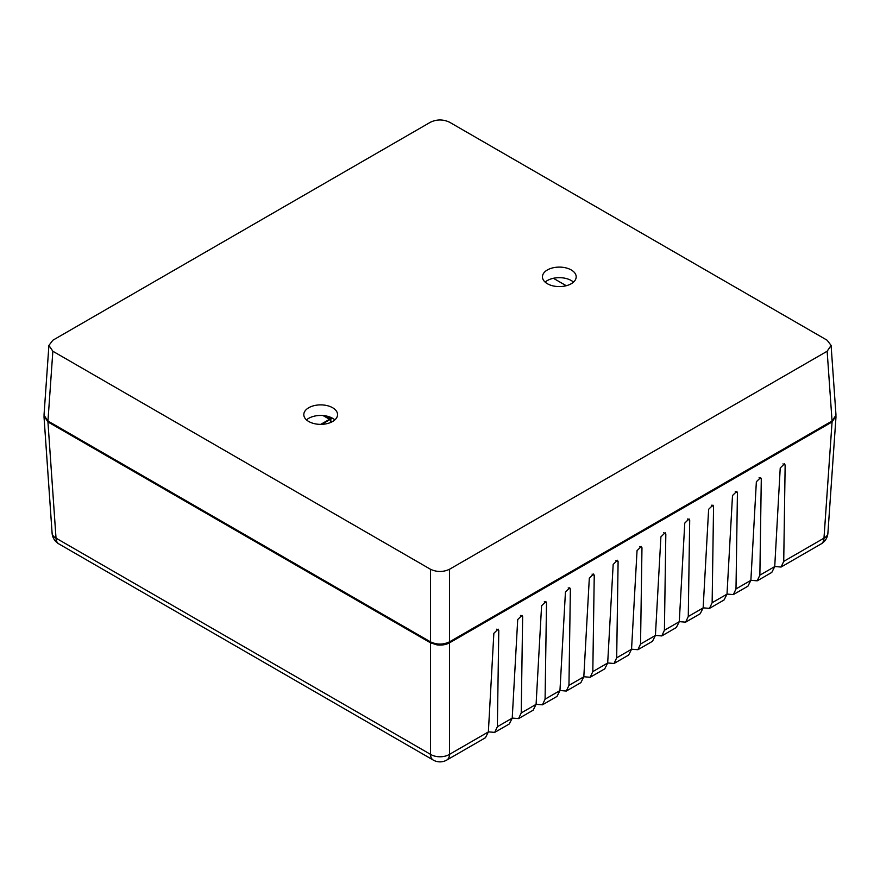 <?xml version="1.0" encoding="UTF-8"?>
<svg xmlns="http://www.w3.org/2000/svg" width="880" height="880" viewBox="0 0 880 880"><rect width="100%" height="100%" fill="white"/><g stroke="black" fill="none" stroke-linecap="round" stroke-linejoin="round"><path stroke-width="1.32" d="M323.026 415.547L329.527 419.298L320.76 424.358M329.527 419.298L326.117 415.965M321.695 424.347L330.825 419.078L330.825 422.411L330.825 419.078L328.13 416.449L330.825 419.078L332.387 418.176M331.914 417.923L330.473 417.252M488.367 731.918L449.548 754.325A13.497 7.799 60 0 1 446.754 760.067L485.419 737.748L488.367 731.918L493.856 633.314L498.124 629.123L498.784 630.465L497.365 726.726L494.725 732.38L509.289 723.965L512.226 718.135L517.715 619.542L521.994 615.351L522.643 616.693L521.224 712.943L518.584 718.597L533.148 710.193L536.085 704.363L541.585 605.759L545.853 601.568L546.513 602.91L545.083 699.171L542.454 704.825L557.018 696.41L559.955 690.58L565.444 591.987L569.723 587.796L570.372 589.138L568.953 685.388L566.313 691.042L580.877 682.638L583.814 676.808L589.314 578.204L593.582 574.013L594.242 575.355L592.812 671.616L590.183 677.27L604.747 668.855L607.684 663.025L613.173 564.432L617.452 560.241L618.101 561.583L616.682 657.833L614.042 663.487L628.606 655.083L631.543 649.253L637.043 550.649L641.311 546.458L641.971 547.8L640.541 644.05L637.912 649.715L652.476 641.3L655.413 635.47L660.902 536.866L665.181 532.686L665.83 534.028L664.411 630.278L661.771 635.932L676.335 627.528L679.272 621.698L684.772 523.094L689.04 518.903L689.7 520.245L688.27 616.495L685.63 622.16L700.205 613.745L703.142 607.915L708.631 509.311L712.91 505.131L713.559 506.473L712.14 602.723L709.5 608.377L724.064 599.973L727.001 594.143L732.501 495.539L736.769 491.348L737.429 492.69L735.999 588.94L733.359 594.594L747.923 586.19L750.871 580.36L756.36 481.756L760.639 477.576L761.288 478.907L759.869 575.168L757.229 580.822L771.793 572.418L774.73 566.588L780.23 467.984L784.498 463.793L785.147 465.135L782.98 463.881M761.288 478.907L759.11 477.653M737.429 492.69L735.251 491.436M713.559 506.473L711.381 505.208M689.7 520.245L687.522 518.991M665.83 534.028L663.652 532.763M641.971 547.8L639.793 546.546M618.101 561.583L615.923 560.329M594.242 575.355L592.064 574.101M570.372 589.138L568.205 587.884M546.513 602.91L544.335 601.656M522.643 616.693L520.476 615.439M498.784 630.465L496.606 629.211M835.978 415.954L832.062 421.971L449.548 642.818C446.006 644.732 441.848 645.436 437.085 644.919L430.474 642.796L47.938 421.938L44.011 415.943M781.088 567.039L821.183 543.895A13.497 7.799 -120 0 0 823.977 538.153L783.728 561.385L781.088 567.039L774.73 566.522M757.229 580.822L750.871 580.294M733.359 594.594L727.001 594.077M709.5 608.377L703.142 607.849M685.63 622.16L679.283 621.632M661.771 635.932L655.413 635.404M637.912 649.715L631.554 649.187M614.042 663.487L607.684 662.959M590.183 677.27L583.825 676.742M566.313 691.042L559.955 690.514M542.454 704.825L536.096 704.297M518.584 718.597L512.226 718.08M494.725 732.38L488.367 731.852M47.938 421.938L56.023 538.142A13.497 7.799 120 0 0 58.817 543.884L433.257 760.067A13.497 7.799 -60 0 1 430.474 754.325L56.023 538.142A13.497 7.777 176 0 1 52.096 533.126A13.497 13.497 0 0 0 58.817 543.884M785.147 465.135L783.728 561.385M437.085 644.886L438.493 644.072M438.526 644.083L437.085 644.919M449.537 569.25C443.179 572.22 436.821 572.22 430.463 569.25L430.463 641.839C436.821 644.82 443.179 644.82 449.537 641.839L449.537 569.25L827.145 351.241L832.051 421.003L835.989 415.184L831.094 345.422L827.145 351.241M48.906 345.422L44.011 415.195L47.949 421.014L52.855 351.241L48.906 345.422L52.855 340.23L430.463 122.21C436.821 119.24 443.179 119.24 449.537 122.21L827.145 340.23L831.094 345.422M547.393 283.734A16.874 9.746 180 0 1 542.443 276.848A16.874 9.746 180 0 1 559.317 267.102A16.874 9.746 180 0 1 576.191 276.848A16.874 9.746 180 0 1 565.774 285.846A16.874 9.746 180 0 1 547.393 283.734M573.496 282.128A16.874 9.746 0 0 0 545.149 282.128M308.748 421.509A16.874 9.746 180 0 1 303.809 414.623A16.874 9.746 180 0 1 320.683 404.877A16.874 9.746 180 0 1 337.557 414.623A16.874 9.746 180 0 1 327.14 423.621A16.874 9.746 180 0 1 308.748 421.509M334.851 419.903A16.874 9.746 0 0 0 306.504 419.903M832.051 421.003L449.537 641.839M430.463 641.839L47.949 421.014M52.855 351.241L430.463 569.25M832.062 421.971L823.977 538.153A13.497 7.777 -176 0 0 827.904 533.137L836 416.779M774.73 566.588L759.869 575.168M750.871 580.36L735.999 588.94M727.001 594.143L712.14 602.723M703.142 607.915L688.27 616.495M679.272 621.698L664.411 630.278M655.413 635.47L640.541 644.05M631.543 649.253L616.682 657.833M607.684 663.025L592.812 671.616M583.814 676.808L568.953 685.388M559.955 690.58L545.083 699.171M536.085 704.363L521.224 712.943M512.226 718.135L497.365 726.726M430.474 642.796L430.474 754.325A13.497 8.404 180 0 0 449.548 754.325L449.548 642.818M553.399 278.289L566.269 285.725M821.183 543.895A13.497 13.497 0 0 0 827.904 533.137M44 416.746L52.096 533.126M433.257 760.067A13.497 13.497 0 0 0 446.754 760.067"/></g></svg>
